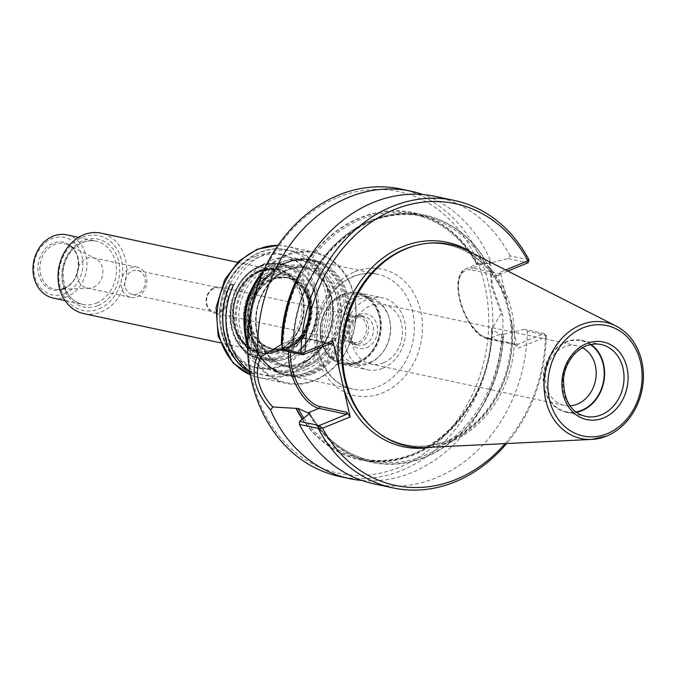 <?xml version="1.0" encoding="UTF-8"?>
<svg xmlns="http://www.w3.org/2000/svg" width="677" height="677" viewBox="0 0 677 677"><rect width="100%" height="100%" fill="white"/><g stroke="black" fill="none" stroke-linecap="round" stroke-linejoin="round"><path stroke-width="0.51" stroke-dasharray="3.38 2.54" d="M278.696 262.955A56.403 46.595 -77.9 0 1 302.585 260.628A56.403 46.595 -77.9 0 1 337.857 311.208A56.403 46.595 -77.9 0 1 302.898 368.618A56.403 46.595 -77.9 0 1 279.009 370.945A56.403 46.595 -77.9 0 1 243.737 320.365A56.403 46.595 -77.9 0 1 278.696 262.955M342.596 294.842A35.94 29.686 -77.9 0 1 358.023 293.403A35.94 29.686 -77.9 0 1 378.875 315.033A35.94 29.686 -77.9 0 1 370.878 352.472A35.94 29.686 -77.9 0 1 343.011 363.693A35.94 29.686 -77.9 0 1 320.314 331.552A35.94 29.686 -77.9 0 1 342.596 294.842M358.438 362.254A35.932 29.686 102.1 0 0 380.711 325.806A35.932 29.686 102.1 0 0 358.455 293.496A35.932 29.686 102.1 0 0 343.019 294.935A35.932 29.686 102.1 0 0 320.746 331.637A35.932 29.686 102.1 0 0 343.434 363.777A35.932 29.686 102.1 0 0 358.438 362.254M383.554 362.779A30.499 25.193 -77.9 0 1 370.641 364.031A30.499 25.193 -77.9 0 1 351.566 336.689A30.499 25.193 -77.9 0 1 370.471 305.64A30.499 25.193 -77.9 0 1 383.385 304.388A30.499 25.193 -77.9 0 1 402.46 331.73A30.499 25.193 -77.9 0 1 383.554 362.779M337.645 197.489A144.032 118.983 -77.9 0 1 484.58 358.734A144.032 118.983 -77.9 0 1 283.418 440.981A144.032 118.983 -77.9 0 1 337.645 197.489M425.3 447.489A103.065 85.141 102.1 0 0 450.654 441.768A103.065 85.141 102.1 0 0 514.08 347.868A103.065 85.141 102.1 0 0 467.384 250.558M505.11 443.613A144.032 118.983 102.1 0 0 545.383 337.104L517.761 348.393L500.295 272.129L505.609 269.954M309 413.892A126.43 104.444 102.1 0 0 425.317 457.161A126.43 104.444 102.1 0 0 503.586 334.336L524.565 329.352L527.341 331.197L546.237 335.233L545.383 337.104M303.804 417.98A124.923 103.2 102.1 0 0 361.4 458.617A124.923 103.2 102.1 0 0 491.722 329.293L499.964 334.353L503.586 334.336M528.982 259.892L510.086 255.855L508.359 258.589L487.381 263.573A126.43 104.444 102.1 0 0 371.064 220.304A126.43 104.444 102.1 0 0 292.794 343.129L283.341 350.584M487.381 263.573L478.055 263.818L476.87 264.462A124.923 103.2 102.1 0 0 413.605 214.287A124.923 103.2 102.1 0 0 283.282 343.611L285.042 342.723L293.42 342.469A124.923 103.2 -77.9 0 1 423.65 216.428A124.923 103.2 -77.9 0 1 485.46 263.962M487.101 263.692A126.1 104.165 -77.9 0 0 371.14 220.617A126.1 104.165 -77.9 0 0 293.073 343.019L292.794 343.129M302.357 419.122A126.43 104.444 102.1 0 0 419.495 452.287A126.43 104.444 102.1 0 0 492.34 328.083L491.722 329.293L492.061 328.193A126.1 104.165 102.1 0 1 419.385 451.999A126.1 104.165 102.1 0 1 302.594 418.936M301.189 271.799A126.1 104.165 102.1 0 1 477.446 264.377L477.725 264.258A126.43 104.444 102.1 0 0 303.855 266.789M283.282 343.611L281.64 344.424M499.964 334.353L488.921 338.872L515.976 344.847L514.393 343.747L517.761 348.393M500.295 272.129L498.814 275.734L500.489 274.05L472.715 268.109L483.759 263.598M516.703 344.805L544.232 333.549L524.565 329.352M508.359 258.589L528.026 262.794M507.801 271.062L500.489 274.05M477.725 264.258L489.589 263.243L490.14 259.934L492.416 286.109L502.74 314.949L501.141 313.671L491.68 286.803L489.589 263.243M501.141 313.671L492.34 328.083M545.518 336.435L544.232 333.549L546.237 335.233A146.968 121.411 102.1 0 1 506.624 443.545M510.086 255.855A146.968 121.411 102.1 0 0 435.438 196.406M374.017 483.852A146.968 121.411 102.1 0 0 527.341 331.197M490.14 259.934A146.968 121.411 102.1 0 0 423.066 194.561M361.975 480.484A146.968 121.411 102.1 0 0 502.74 314.949M400.877 189.027A146.968 121.411 -77.9 0 1 488.896 358.116A146.968 121.411 -77.9 0 1 339.456 476.473M590.996 344.475A36.744 30.355 102.1 0 0 581.619 340.353A36.744 30.355 102.1 0 0 544.257 369.947A36.744 30.355 102.1 0 0 566.268 412.217A36.744 30.355 102.1 0 0 576.508 412.293M590.42 344.593A36.304 29.991 102.1 0 0 544.613 370.023A36.304 29.991 102.1 0 0 576.025 411.946M582.465 347.707A30.499 25.193 102.1 0 0 577.117 345.778A30.499 25.193 102.1 0 0 546.102 370.336A30.499 25.193 102.1 0 0 564.373 405.43A30.499 25.193 102.1 0 0 570.042 405.853M311.344 372.553A58.789 48.566 102.1 0 0 347.783 312.706A58.789 48.566 102.1 0 0 311.014 259.993A58.789 48.566 102.1 0 0 251.243 307.333A58.789 48.566 102.1 0 0 286.447 374.973A58.789 48.566 102.1 0 0 311.344 372.553M310.667 371.622A57.909 47.839 102.1 0 0 332.475 273.728A57.909 47.839 102.1 0 0 251.599 306.791A57.909 47.839 102.1 0 0 310.667 371.622M382.911 368.203A36.744 30.355 102.1 0 0 405.684 330.799A36.744 30.355 102.1 0 0 382.708 297.855A36.744 30.355 102.1 0 0 345.346 327.44A36.744 30.355 102.1 0 0 367.349 369.718A36.744 30.355 102.1 0 0 382.911 368.203M358.615 363.007A36.744 30.355 102.1 0 0 381.388 325.612A36.744 30.355 102.1 0 0 358.404 292.659A36.744 30.355 102.1 0 0 321.05 322.252A36.744 30.355 102.1 0 0 343.053 364.522A36.744 30.355 102.1 0 0 358.615 363.007M233.531 284.932L233.65 284.958A66.947 55.302 102.1 0 0 254.027 373.924L253.968 374.051A67.091 55.421 102.1 0 1 249.703 371.224M249.957 372.731A66.947 55.302 102.1 0 0 250.786 373.23L254.027 373.924M250.786 373.23L253.968 374.051M249.991 372.917A67.091 55.421 102.1 0 0 250.727 373.365M259.223 271.071A42.617 35.212 -77.9 0 1 277.274 269.311A42.617 35.212 -77.9 0 1 303.931 307.536A42.617 35.212 -77.9 0 1 277.511 350.914A42.617 35.212 -77.9 0 1 259.46 352.675A42.617 35.212 -77.9 0 1 232.803 314.458A42.617 35.212 -77.9 0 1 259.223 271.071M258.885 270.605A43.057 35.576 -77.9 0 1 302.814 318.816A43.057 35.576 -77.9 0 1 242.671 343.408A43.057 35.576 -77.9 0 1 258.885 270.605M247.537 345.49A67.091 55.421 102.1 0 0 286.092 383.385A67.091 55.421 102.1 0 0 314.509 380.626A67.091 55.421 102.1 0 0 356.094 312.334A67.091 55.421 102.1 0 0 314.128 252.166A67.091 55.421 102.1 0 0 263.455 270.995M247.545 341.927A66.354 54.82 102.1 0 0 314.754 380.017A66.354 54.82 102.1 0 0 348.714 281.04A66.354 54.82 102.1 0 0 262.007 274.253M313.307 373.687A59.593 49.235 102.1 0 0 335.741 272.941A59.593 49.235 102.1 0 0 252.504 306.969A59.593 49.235 102.1 0 0 313.307 373.687M312.74 372.917A58.857 48.626 102.1 0 0 349.23 313.002A58.857 48.626 102.1 0 0 312.41 260.213A58.857 48.626 102.1 0 0 252.563 307.62A58.857 48.626 102.1 0 0 287.818 375.337A58.857 48.626 102.1 0 0 312.74 372.917M308.289 371.961A58.857 48.626 102.1 0 0 344.771 312.046A58.857 48.626 102.1 0 0 307.959 259.266A58.857 48.626 102.1 0 0 248.104 306.664A58.857 48.626 102.1 0 0 283.358 374.389A58.857 48.626 102.1 0 0 308.289 371.961M306.402 369.371A56.403 46.595 102.1 0 0 341.369 311.962A56.403 46.595 102.1 0 0 306.089 261.381A56.403 46.595 102.1 0 0 248.738 306.799A56.403 46.595 102.1 0 0 282.521 371.69A56.403 46.595 102.1 0 0 306.402 369.371M277.748 350.974A42.617 35.212 102.1 0 0 304.168 307.586A42.617 35.212 102.1 0 0 277.511 269.37A42.617 35.212 102.1 0 0 234.174 303.685A42.617 35.212 102.1 0 0 259.706 352.725A42.617 35.212 102.1 0 0 277.748 350.974M358.429 342.02A13.227 10.925 102.1 0 0 366.629 328.557A13.227 10.925 102.1 0 0 358.353 316.701A13.227 10.925 102.1 0 0 344.906 327.346A13.227 10.925 102.1 0 0 352.827 342.57A13.227 10.925 102.1 0 0 358.429 342.02M214.254 287.649A13.227 10.925 -77.9 0 1 219.856 287.107A13.227 10.925 -77.9 0 1 228.132 298.963A13.227 10.925 -77.9 0 1 219.932 312.427A13.227 10.925 -77.9 0 1 214.33 312.977A13.227 10.925 -77.9 0 1 206.053 301.113A13.227 10.925 -77.9 0 1 214.254 287.649M219.433 311.505A12.313 10.172 102.1 0 0 227.066 298.972A12.313 10.172 102.1 0 0 219.365 287.937A12.313 10.172 102.1 0 0 214.152 288.444A12.313 10.172 102.1 0 0 206.519 300.977A12.313 10.172 102.1 0 0 214.22 312.012A12.313 10.172 102.1 0 0 219.433 311.505M137.304 296.738A15.436 12.745 102.1 0 0 146.875 281.031A15.436 12.745 102.1 0 0 137.219 267.195A15.436 12.745 102.1 0 0 121.53 279.618A15.436 12.745 102.1 0 0 130.771 297.372A15.436 12.745 102.1 0 0 137.304 296.738M137.668 294.038A12.313 10.172 -77.9 0 1 132.455 294.546A12.313 10.172 -77.9 0 1 124.754 283.502A12.313 10.172 -77.9 0 1 132.387 270.969A12.313 10.172 -77.9 0 1 137.6 270.47A12.313 10.172 -77.9 0 1 145.301 281.505A12.313 10.172 -77.9 0 1 137.668 294.038M98.944 308.839A38.208 31.565 102.1 0 0 113.33 244.236A38.208 31.565 102.1 0 0 59.965 266.053A38.208 31.565 102.1 0 0 98.944 308.839M83.77 313.629A41.153 33.994 102.1 0 0 101.195 311.936A41.153 33.994 102.1 0 0 126.709 270.047A41.153 33.994 102.1 0 0 100.966 233.142M63.596 289.037A24.465 20.208 102.1 0 0 72.811 247.68A24.465 20.208 102.1 0 0 38.64 261.644A24.465 20.208 102.1 0 0 63.596 289.037M93.358 287.344A15.436 12.745 102.1 0 0 102.862 273.229A15.436 12.745 102.1 0 0 95.77 258.673A15.436 12.745 102.1 0 0 93.274 257.802A15.436 12.745 102.1 0 0 77.576 270.233A15.436 12.745 102.1 0 0 86.825 287.987A15.436 12.745 102.1 0 0 89.457 288.207A15.436 12.745 102.1 0 0 93.358 287.344M64.653 293.657A29.39 24.279 102.1 0 0 75.722 243.965A29.39 24.279 102.1 0 0 34.671 260.747A29.39 24.279 102.1 0 0 64.653 293.657M53.212 298.083A32.335 26.708 102.1 0 0 66.905 296.754A32.335 26.708 102.1 0 0 86.952 263.844A32.335 26.708 102.1 0 0 66.727 234.851M368.762 363.608A34.976 28.899 102.1 0 0 381.278 354.173A34.976 28.899 102.1 0 0 389.063 317.733A34.976 28.899 102.1 0 0 368.567 296.636A34.976 28.899 102.1 0 0 332.999 324.808A34.976 28.899 102.1 0 0 353.953 365.047A34.976 28.899 102.1 0 0 368.762 363.608M370.014 362.364A33.283 27.495 102.1 0 0 381.93 353.386A33.283 27.495 102.1 0 0 389.334 318.715A33.283 27.495 102.1 0 0 354.875 300.385A33.283 27.495 102.1 0 0 336.156 342.664A33.283 27.495 102.1 0 0 370.014 362.364M359.555 343.569A14.699 12.144 102.1 0 0 368.66 328.616A14.699 12.144 102.1 0 0 359.47 315.431A14.699 12.144 102.1 0 0 344.525 327.27A14.699 12.144 102.1 0 0 353.326 344.178A14.699 12.144 102.1 0 0 359.555 343.569M358.725 361.459A34.976 28.899 102.1 0 0 371.241 352.023A34.976 28.899 102.1 0 0 379.027 315.592A34.976 28.899 102.1 0 0 358.531 294.495A34.976 28.899 102.1 0 0 343.713 295.934A34.976 28.899 102.1 0 0 322.032 331.535A34.976 28.899 102.1 0 0 343.908 362.906A34.976 28.899 102.1 0 0 358.725 361.459M286.049 348.858A38.259 31.607 102.1 0 0 300.453 284.171A38.259 31.607 102.1 0 0 247.012 306.021A38.259 31.607 102.1 0 0 286.049 348.858M286.388 350.356A39.858 32.928 102.1 0 0 301.4 282.969A39.858 32.928 102.1 0 0 245.726 305.733A39.858 32.928 102.1 0 0 286.388 350.356M286.489 347.462A36.583 30.228 102.1 0 0 288.825 346.387A36.583 30.228 102.1 0 0 301.502 287.056A36.583 30.228 102.1 0 0 286.498 277.46A36.583 30.228 102.1 0 0 249.085 306.876A36.583 30.228 102.1 0 0 271.215 349.019A36.583 30.228 102.1 0 0 286.489 347.462M288.766 347.927A36.566 30.211 102.1 0 0 311.428 310.836A36.566 30.211 102.1 0 0 288.774 277.968A36.566 30.211 102.1 0 0 276.343 278.315A36.566 30.211 102.1 0 0 251.379 307.366A36.566 30.211 102.1 0 0 262.287 344.085A36.566 30.211 102.1 0 0 273.491 349.484A36.566 30.211 102.1 0 0 288.766 347.927M293.116 372.976A63.638 52.569 102.1 0 0 332.559 308.196A63.638 52.569 102.1 0 0 292.76 251.133A63.638 52.569 102.1 0 0 265.807 253.757A63.638 52.569 102.1 0 0 226.355 318.528A63.638 52.569 102.1 0 0 266.163 375.6A63.638 52.569 102.1 0 0 293.116 372.976M270.682 260.467A57.274 47.314 -77.9 0 1 329.149 295.231A57.274 47.314 -77.9 0 1 295.257 367.763A57.274 47.314 -77.9 0 1 236.781 332.999A57.274 47.314 -77.9 0 1 270.682 260.467M286.667 351.566A41.153 33.994 102.1 0 0 302.162 281.996A41.153 33.994 102.1 0 0 244.685 305.496A41.153 33.994 102.1 0 0 286.667 351.566M259.985 266.78A47.618 39.334 -77.9 0 1 308.594 295.688A47.618 39.334 -77.9 0 1 280.413 355.992A47.618 39.334 -77.9 0 1 231.796 327.084A47.618 39.334 -77.9 0 1 259.985 266.78M281.006 357.109A48.727 40.256 102.1 0 0 299.352 274.727A48.727 40.256 102.1 0 0 231.297 302.551A48.727 40.256 102.1 0 0 281.006 357.109M279.821 267.88A51.147 42.253 -77.9 0 1 332.001 325.138A51.147 42.253 -77.9 0 1 260.569 354.342A51.147 42.253 -77.9 0 1 279.821 267.88M354.672 271.824A64.662 53.424 -77.9 0 1 420.645 344.221A64.662 53.424 -77.9 0 1 330.325 381.151A64.662 53.424 -77.9 0 1 354.672 271.824M448.809 440.651A102.261 84.473 102.1 0 0 510.407 316.438A102.261 84.473 102.1 0 0 414.07 245.971C448.902 235.867 485.832 254.67 501.801 290.848C513.208 317.064 514.435 344.915 505.474 374.381C494.388 406.547 475.254 428.6 448.072 440.532C421.331 450.696 396.9 447.15 374.77 429.895A102.261 84.473 102.1 0 0 448.809 440.651M431.198 447.201A104.529 86.351 102.1 0 0 447.666 442.428A104.529 86.351 102.1 0 0 511.473 320.932M506.582 299.581A104.529 86.351 102.1 0 0 472.639 253.232M503.307 334.455A126.1 104.165 -77.9 0 1 425.241 456.857A126.1 104.165 -77.9 0 1 309.279 413.774M501.665 334.717A124.923 103.2 -77.9 0 1 371.436 460.758A124.923 103.2 -77.9 0 1 309.761 413.469M291.719 342.105L302.763 337.595A1.472 1.21 -77.9 0 1 304.261 338.483L329.623 343.908M304.261 338.483A36.304 17.822 -112.2 0 0 290.788 352.175M288.757 351.735A37.768 18.541 -112.2 0 1 296.577 338.009A37.768 18.541 -112.2 0 1 302.763 337.595L330.545 343.527M487.423 337.984A36.304 17.822 67.8 0 1 459.624 299.699A36.304 17.822 67.8 0 1 471.844 269.971A1.472 1.21 102.1 0 1 472.715 268.109A37.768 18.541 67.8 0 0 466.521 268.532A37.768 18.541 67.8 0 0 461.579 304.794A37.768 18.541 67.8 0 0 488.921 338.872A1.472 1.21 -77.9 0 1 487.423 337.984L514.393 343.747M498.814 275.734L471.844 269.971M581.619 340.353L601.058 344.508A36.744 30.355 102.1 0 0 563.696 374.102A36.744 30.355 102.1 0 0 585.707 416.372L566.268 412.217M606.355 436.123A59.39 49.057 102.1 0 0 642.896 382.014A59.39 49.057 102.1 0 0 615.994 325.95M352.7 276.639A58.789 48.566 -77.9 0 1 377.588 274.219A58.789 48.566 -77.9 0 1 414.366 326.932A58.789 48.566 -77.9 0 1 377.918 386.779A58.789 48.566 -77.9 0 1 353.022 389.199A58.789 48.566 -77.9 0 1 316.252 336.477A58.789 48.566 -77.9 0 1 352.7 276.639M302.162 362.737A49.971 41.28 -77.9 0 1 281.006 364.793A49.971 41.28 -77.9 0 1 249.745 319.984A49.971 41.28 -77.9 0 1 280.727 269.116A49.971 41.28 -77.9 0 1 301.883 267.06A49.971 41.28 -77.9 0 1 333.143 311.869A49.971 41.28 -77.9 0 1 302.162 362.737M308.323 364.048A49.971 41.28 102.1 0 0 339.295 313.18A49.971 41.28 102.1 0 0 308.043 268.371A49.971 41.28 102.1 0 0 257.235 308.619A49.971 41.28 102.1 0 0 287.158 366.105A49.971 41.28 102.1 0 0 308.323 364.048M309.22 365.284A51.147 42.253 102.1 0 0 328.48 278.822A51.147 42.253 102.1 0 0 257.04 308.027A51.147 42.253 102.1 0 0 309.22 365.284M255.618 256.355A58.273 48.135 -77.9 0 1 315.067 321.6A58.273 48.135 -77.9 0 1 233.675 354.875A58.273 48.135 -77.9 0 1 255.618 256.355M277.993 245.362A67.091 55.421 -77.9 0 1 286.997 246.369A67.091 55.421 -77.9 0 1 328.963 306.537A67.091 55.421 -77.9 0 1 287.378 374.83A67.091 55.421 -77.9 0 1 258.961 377.588A67.091 55.421 -77.9 0 1 250.329 374.83M96.388 303.051A32.335 26.708 102.1 0 0 116.427 270.14A32.335 26.708 102.1 0 0 96.21 241.147A32.335 26.708 102.1 0 0 63.333 267.187A32.335 26.708 102.1 0 0 82.696 304.388A32.335 26.708 102.1 0 0 96.388 303.051M98.19 305.53A34.688 28.654 102.1 0 0 111.248 246.893A34.688 28.654 102.1 0 0 62.809 266.704A34.688 28.654 102.1 0 0 98.19 305.53M64.298 288.123A23.272 19.227 102.1 0 0 78.625 266.831A23.272 19.227 102.1 0 0 67.937 244.879A23.272 19.227 102.1 0 0 40.502 262.304A23.272 19.227 102.1 0 0 58.417 289.417A23.272 19.227 102.1 0 0 64.298 288.123M276.411 349.374A41.153 33.994 102.1 0 0 301.917 307.485A41.153 33.994 102.1 0 0 276.174 270.58A41.153 33.994 102.1 0 0 234.335 303.719A41.153 33.994 102.1 0 0 258.978 351.067A41.153 33.994 102.1 0 0 276.411 349.374M259.401 271.629A42.033 34.722 -77.9 0 1 302.314 297.152A42.033 34.722 -77.9 0 1 277.435 350.381A42.033 34.722 -77.9 0 1 234.53 324.867A42.033 34.722 -77.9 0 1 259.401 271.629M366.663 347.707A17.636 14.572 102.1 0 0 373.306 317.894A17.636 14.572 102.1 0 0 348.672 327.964A17.636 14.572 102.1 0 0 366.663 347.707M364.412 344.61A14.699 12.144 102.1 0 0 373.526 329.648A14.699 12.144 102.1 0 0 364.328 316.472A14.699 12.144 102.1 0 0 349.383 328.303A14.699 12.144 102.1 0 0 358.184 345.219A14.699 12.144 102.1 0 0 364.412 344.61M286.134 349.518A38.978 32.2 102.1 0 0 300.808 283.621A38.978 32.2 102.1 0 0 246.369 305.877A38.978 32.2 102.1 0 0 286.134 349.518M286.836 347.284A36.304 29.991 102.1 0 0 309.347 310.328A36.304 29.991 102.1 0 0 286.633 277.782A36.304 29.991 102.1 0 0 249.728 307.011A36.304 29.991 102.1 0 0 271.469 348.773A36.304 29.991 102.1 0 0 286.836 347.284M288.03 347.538A36.304 29.991 102.1 0 0 310.531 310.582A36.304 29.991 102.1 0 0 287.827 278.035A36.304 29.991 102.1 0 0 250.913 307.265A36.304 29.991 102.1 0 0 272.653 349.036A36.304 29.991 102.1 0 0 288.03 347.538M288.292 347.648A36.363 30.042 102.1 0 0 310.201 303.482A36.363 30.042 102.1 0 0 275.945 278.416A36.363 30.042 102.1 0 0 251.116 307.307A36.363 30.042 102.1 0 0 261.965 343.823A36.363 30.042 102.1 0 0 288.292 347.648M287.86 356.796A46.738 38.606 102.1 0 0 305.462 277.79A46.738 38.606 102.1 0 0 240.183 304.472A46.738 38.606 102.1 0 0 287.86 356.796M287.268 358.243A48.499 40.061 102.1 0 0 317.335 308.873A48.499 40.061 102.1 0 0 286.997 265.384A48.499 40.061 102.1 0 0 237.686 304.438A48.499 40.061 102.1 0 0 266.73 360.24A48.499 40.061 102.1 0 0 287.268 358.243M260.637 266.137A48.499 40.061 -77.9 0 1 281.175 264.14A48.499 40.061 -77.9 0 1 311.505 307.629A48.499 40.061 -77.9 0 1 281.446 356.999A48.499 40.061 -77.9 0 1 260.907 358.996A48.499 40.061 -77.9 0 1 230.569 315.507A48.499 40.061 -77.9 0 1 260.637 266.137M282.944 365.563A57.757 47.712 102.1 0 0 304.692 267.923A57.757 47.712 102.1 0 0 224.019 300.901A57.757 47.712 102.1 0 0 282.944 365.563M287.446 371.766A63.638 52.569 102.1 0 0 326.889 306.986A63.638 52.569 102.1 0 0 287.09 249.923A63.638 52.569 102.1 0 0 222.378 301.172A63.638 52.569 102.1 0 0 260.493 374.389A63.638 52.569 102.1 0 0 287.446 371.766M358.455 293.496L358.023 293.403M343.434 363.777L343.011 363.693M577.117 345.778L383.385 304.388M564.373 405.43L370.641 364.031M491.527 328.844C492.653 405.921 423.413 474.712 361.4 458.617L371.436 460.758C345.262 454.749 324.715 438.933 309.804 413.325M476.786 264.555C461.909 237.348 440.845 220.592 413.605 214.287L423.65 216.428C362.711 200.714 294.427 266.746 293.606 342.621M331.061 343.442L303.389 337.535L296.577 338.009L285.042 342.723M515.976 344.847L488.295 338.932C465.683 335.8 445.931 275.107 466.521 268.532L478.055 263.818M489.395 264.258L489.903 261.161M286.447 374.973L353.022 389.199C337.662 385.526 326.805 374.897 320.449 357.312C316.134 343.764 316.159 329.75 320.526 315.262C326.966 296.314 338.009 283.418 353.656 276.58C361.704 273.339 369.684 272.56 377.588 274.219L311.014 259.993M281.006 364.793L287.158 366.105C277.748 363.989 270.106 358.556 264.208 349.814C257.658 339.549 255.094 327.693 256.507 314.23C259.173 285.525 285.229 262.566 308.043 268.371L301.883 267.06C311.293 269.175 318.943 274.608 324.833 283.358C331.383 293.615 333.956 305.479 332.534 318.935C329.868 347.639 303.812 370.598 281.006 364.793M343.053 364.522L367.349 369.718M358.404 292.659L382.708 297.855M283.358 374.389L287.818 375.337M307.959 259.266L312.41 260.213M278.027 245.311L286.997 246.369L314.128 252.166M286.092 383.385L258.961 377.588L250.346 374.889M358.353 316.701L219.856 287.107M352.827 342.57L214.33 312.977M132.455 294.546L214.22 312.012M137.6 270.47L219.365 287.937M78.557 237.373L96.21 241.147C87.291 239.506 79.217 242.603 71.982 250.456C67.091 256.194 64.137 263.006 63.13 270.91C63.037 290.103 69.562 301.265 82.696 304.388L65.043 300.613M89.457 288.207L58.417 289.417L64.087 288.165C80.885 282.647 83.449 251.023 67.937 244.879L95.77 258.673M86.825 287.987L130.771 297.372M93.274 257.802L137.219 267.195M389.334 318.715L389.063 317.733M381.93 353.386L381.278 354.173M237.551 262.329L276.174 270.58C257.404 265.756 235.757 285.009 233.81 308.94C232.947 331.535 241.342 345.575 258.978 351.067L220.355 342.816M359.47 315.431L364.328 316.472C358.548 314.382 353.665 318.765 349.67 329.631C349.654 342.173 353.318 343.087 358.184 345.219L353.326 344.178M343.908 362.906L353.953 365.047M358.531 294.495L368.567 296.636M379.027 315.592L378.875 315.033M371.241 352.023L370.878 352.472M279.009 370.945L282.521 371.69M302.585 260.628L306.089 261.381M288.825 346.387C308.585 337.434 315.88 303.304 301.502 287.056M288.774 277.968L286.498 277.46M273.491 349.484L271.215 349.019M262.287 344.085L272.653 349.036L286.456 347.309C298.997 341.453 306.427 330.596 308.72 314.746C309.592 305.2 307.73 296.805 303.135 289.578C298.879 283.223 293.378 279.288 286.633 277.782L276.343 278.315M260.907 358.996L266.73 360.24C273.703 361.687 280.642 361.01 287.556 358.218C301.578 351.955 310.971 340.472 315.744 323.784C318.376 313.417 318.249 303.347 315.355 293.564C310.294 278.247 300.842 268.854 286.997 265.384L281.175 264.14C274.202 262.693 267.263 263.361 260.349 266.154C220.922 279.499 221.125 353.166 260.907 358.996M292.76 251.133L287.09 249.923C257.717 242.772 225.678 269.784 220.753 304.278C214.727 338.695 234.936 370.116 260.493 374.389L266.163 375.6"/><path stroke-width="1.02" d="M615.994 325.95C628.171 332.415 636.482 343.044 640.924 357.82C645.384 374.389 643.878 390.705 636.414 406.767C629.449 420.781 619.514 430.547 606.609 436.064L591.749 439.415A59.39 49.057 102.1 0 1 545.637 370.243A59.39 49.057 102.1 0 1 615.994 325.95L467.384 250.558A103.065 85.141 102.1 0 0 415.644 245.539A103.065 85.141 102.1 0 0 345.278 327.431A103.065 85.141 102.1 0 0 376.031 430.927A103.065 85.141 102.1 0 0 425.3 447.489L591.749 439.415A59.39 49.057 102.1 0 0 606.355 436.123M505.609 269.954L527.916 260.831A144.032 118.983 102.1 0 0 394.344 209.599A144.032 118.983 102.1 0 0 305.099 351.93L332.72 340.633L350.187 416.905L322.565 428.194A144.032 118.983 102.1 0 0 505.11 443.613M299.547 421.339L319.222 425.545L318.258 428.439L299.361 424.403L299.547 421.339L309.279 413.774M322.565 428.194L319.222 425.545L346.751 414.29L318.969 408.349L307.925 412.868L309.626 413.232A124.923 103.2 -77.9 0 0 309.761 413.469M307.925 412.868L298.125 408.434A124.923 103.2 102.1 0 0 303.804 417.98M298.125 408.434L295.984 408.358A126.43 104.444 102.1 0 0 302.357 419.122M303.855 266.789A126.43 104.444 102.1 0 0 281.361 344.542L281.64 344.424A126.1 104.165 102.1 0 1 301.189 271.799M507.801 271.062L528.026 262.794L528.982 259.892A146.968 121.411 102.1 0 0 454.335 200.443L435.438 196.406A146.968 121.411 102.1 0 0 282.106 349.061L283.341 350.584L303.017 354.782L301.003 353.098L304.472 352.489L303.017 354.782L330.545 343.527L331.061 343.442L331.239 344.246L332.72 340.633M350.187 416.905L346.81 412.251L346.751 414.29M295.984 408.358L272.89 406.987L270.495 409.898C254.383 390.9 250.177 372.562 257.895 354.883L261.339 356.559C253.249 370.708 258.098 391.822 272.89 406.987M261.339 356.551L281.361 344.542M321.744 427.923L318.258 428.439A146.968 121.411 102.1 0 0 392.914 487.889A146.968 121.411 102.1 0 0 506.624 443.545M527.916 260.831L528.982 259.892M528.026 262.794L528.246 261M282.106 349.061L301.003 353.098A146.968 121.411 102.1 0 1 454.335 200.443M304.472 352.489L305.099 351.93M299.361 424.403A146.968 121.411 102.1 0 0 374.017 483.852L392.914 487.889M423.066 194.561A146.968 121.411 102.1 0 0 411.024 191.193A146.968 121.411 102.1 0 0 257.895 354.883M270.495 409.898A146.968 121.411 102.1 0 0 349.611 478.639A146.968 121.411 102.1 0 0 361.975 480.484M349.611 478.639L339.456 476.473A146.968 121.411 -77.9 0 1 260.34 407.732A146.968 121.411 -77.9 0 1 338.635 195.078A146.968 121.411 -77.9 0 1 400.877 189.027L411.024 191.193M576.508 412.293A36.744 30.355 102.1 0 0 581.822 410.702A36.744 30.355 102.1 0 0 604.189 379.442A36.744 30.355 102.1 0 0 590.996 344.475M576.025 411.946A36.304 29.991 102.1 0 0 581.729 410.287A36.304 29.991 102.1 0 0 603.859 379.137A36.304 29.991 102.1 0 0 590.42 344.593M570.042 405.853A30.499 25.193 102.1 0 0 577.286 404.169A30.499 25.193 102.1 0 0 596.039 376.539A30.499 25.193 102.1 0 0 582.465 347.707M249.957 372.731A66.947 55.302 102.1 0 1 230.417 284.264L233.531 284.932M230.417 284.264L233.548 284.89A67.091 55.421 102.1 0 0 249.703 371.224M230.307 284.205A67.091 55.421 102.1 0 0 249.991 372.917M263.455 270.995A67.091 55.421 102.1 0 0 247.537 345.49M262.007 274.253A66.354 54.82 102.1 0 0 247.545 341.927M237.551 262.329L100.966 233.142A41.153 33.994 102.1 0 0 59.119 266.281A41.153 33.994 102.1 0 0 83.77 313.629L220.355 342.816M78.557 237.373L66.727 234.851A32.335 26.708 102.1 0 0 33.85 260.882A32.335 26.708 102.1 0 0 53.212 298.083L65.043 300.613M415.644 245.539L414.07 245.971A102.261 84.473 102.1 0 0 344.263 327.211A102.261 84.473 102.1 0 0 374.77 429.895L376.031 430.927M343.899 389.444A104.529 86.351 102.1 0 0 431.198 447.201M472.639 253.232A104.529 86.351 102.1 0 0 377.918 261.999A104.529 86.351 102.1 0 0 339.008 368.093M296.255 408.248A126.1 104.165 102.1 0 0 302.594 418.936M329.623 343.908L331.239 344.246M290.788 352.175A36.304 17.822 -112.2 0 0 319.84 406.496L346.81 412.251M288.757 351.735A37.768 18.541 -112.2 0 0 318.969 408.349A1.472 1.21 102.1 0 0 319.84 406.496M601.261 414.857A36.744 30.355 102.1 0 0 624.042 377.461A36.744 30.355 102.1 0 0 601.058 344.508C591.266 342.68 582.313 345.972 574.189 354.401C568.274 361.019 564.72 368.999 563.509 378.341C563.425 400.175 570.821 412.852 585.707 416.372A36.744 30.355 102.1 0 0 601.261 414.857M603.512 417.954A39.681 32.784 102.1 0 0 618.456 350.872A39.681 32.784 102.1 0 0 563.036 373.535A39.681 32.784 102.1 0 0 603.512 417.954M607.117 433.695A56.479 46.654 102.1 0 0 628.383 338.212A56.479 46.654 102.1 0 0 549.496 370.463A56.479 46.654 102.1 0 0 607.117 433.695M250.329 374.83A67.091 55.421 -77.9 0 1 217.165 311.987A67.091 55.421 -77.9 0 1 258.589 249.136A67.091 55.421 -77.9 0 1 277.993 245.362M250.346 374.889L233.023 362.923L218.172 336.232L216.056 307.553L224.671 279.736L238.642 261.28L257.142 249.238L278.027 245.311"/></g></svg>
